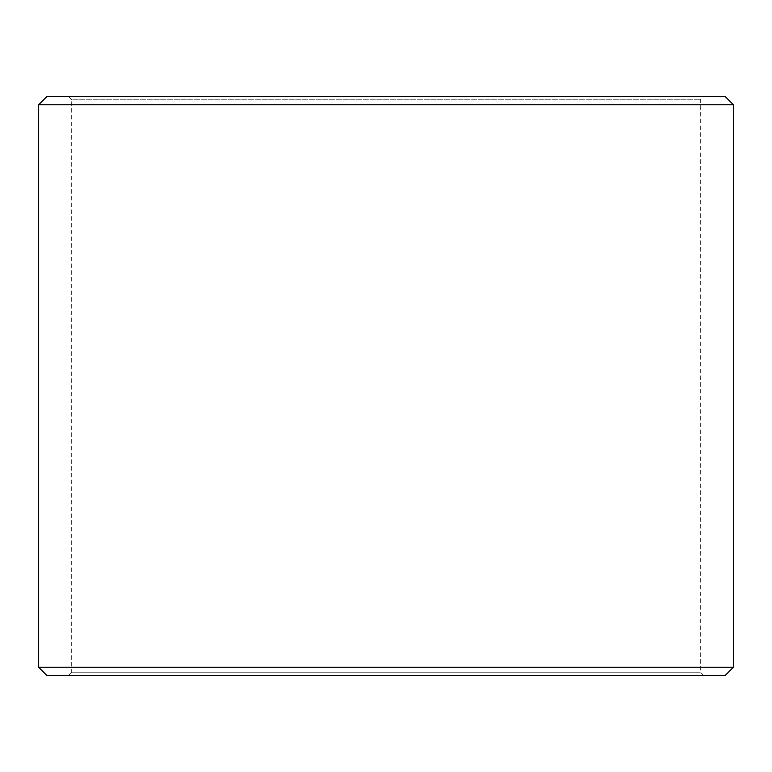 <?xml version="1.0" encoding="UTF-8"?>
<svg xmlns="http://www.w3.org/2000/svg" width="772" height="772" viewBox="0 0 772 772"><rect width="100%" height="100%" fill="white"/><g stroke="black" fill="none" stroke-linecap="round" stroke-linejoin="round"><path stroke-width="0.58" stroke-dasharray="3.86 2.9" d="M68.428 675.5L703.62 675.5L46.918 675.5L68.428 675.5L71.738 672.19L71.738 99.81L700.31 99.81L71.69 99.81L68.38 96.5L46.918 96.5L703.62 96.5L68.38 96.5M71.738 672.19L700.31 672.19L71.69 672.19L71.69 99.81M71.738 99.81L68.428 96.5M725.13 96.5L46.87 96.5M733.4 104.77L38.6 104.77M733.4 667.23L38.6 667.23M725.13 675.5L46.87 675.5M68.38 675.5L71.69 672.19M703.62 675.5L700.31 672.19L700.31 99.81L703.62 96.5"/><path stroke-width="1.16" d="M38.648 667.23L46.918 675.5L38.6 667.23L38.6 104.77L46.87 96.5L725.13 96.5L733.4 104.77L38.648 104.77L38.648 667.23L733.4 667.23L733.4 104.77M46.918 96.5L38.648 104.77M46.918 675.5L725.13 675.5L733.4 667.23"/></g></svg>
